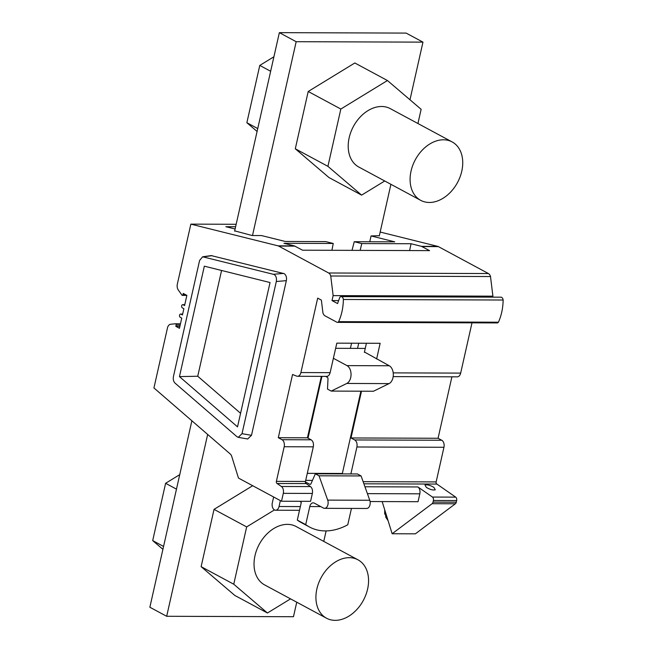 <?xml version="1.0" encoding="UTF-8"?>
<svg xmlns="http://www.w3.org/2000/svg" width="653" height="653" viewBox="0 0 653 653"><rect width="100%" height="100%" fill="white"/><g stroke="black" fill="none" stroke-linecap="round" stroke-linejoin="round"><path stroke-width="0.98" d="M300.225 501.3L301.278 502.475L297.303 520.098L305.71 524.62A60.811 43.963 118.3 0 0 309.473 527.004A60.811 43.963 118.3 0 0 325.341 530.913A60.811 43.963 118.3 0 0 347.763 524.775L351.453 508.418M211.188 255.592L284.161 273.648C286.145 275.052 286.871 277.386 286.349 280.659L251.495 435.314L247.675 438.979M274.138 274.505L202.634 256.792L199.589 260.474L173.445 376.512C172.947 379.336 173.478 381.54 175.053 383.131L236.933 436.686L238.272 437.355L242.018 433.674L276.309 281.508C276.831 278.235 276.105 275.901 274.138 274.505L274.138 274.505M273.64 496.99L272.309 502.892A5.526 3.567 -89.8 0 0 274.497 509.928A5.526 3.567 -89.8 0 0 275.656 510.23A5.526 3.567 -89.8 0 0 279.035 506.516L280.366 500.614M179.893 326.345L175.82 326.329L176.122 324.998A0.939 0.604 -89.8 0 0 175.51 323.757L170.588 324.272A5.526 3.567 -89.8 0 0 167.454 327.977L153.937 387.947L230.272 454.006A5.526 3.567 90.2 0 1 231.742 456.423L238.467 478.061L281.516 501.235L283.296 493.341A5.526 3.567 -89.8 0 0 281.394 486.485L277.117 483.514A1.657 1.069 90.2 0 1 277.035 483.473A1.657 1.069 90.2 0 1 276.382 481.359L284.186 446.734A5.526 3.567 -89.8 0 0 281.998 439.698L278.3 437.706L292.544 374.504L296.658 376.112A5.526 3.567 -89.8 0 0 297.515 376.275A5.526 3.567 -89.8 0 0 300.902 372.561L317.676 298.127L321.374 300.119L322.925 312.844A5.526 3.567 -89.8 0 0 325.014 315.84L336.875 322.223A2.767 1.779 -89.8 0 0 337.454 322.37A2.767 1.779 -89.8 0 0 338.654 321.651A39.8 25.655 -89.8 0 0 343.372 299.474A3.502 2.253 -89.8 0 0 341.903 296.813A3.502 2.253 -89.8 0 0 341.168 296.617A3.502 2.253 -89.8 0 0 339.829 297.295L337.568 303.563L332.018 300.576L333.136 295.613L330.745 275.99A5.526 3.567 -89.8 0 0 328.655 272.995L278.635 246.075A5.526 3.567 -89.8 0 0 278.031 245.838L190.856 224.134L177.338 284.104A5.526 3.567 -89.8 0 0 178.31 290.014L181.958 295.148A0.939 0.604 -89.8 0 0 182.938 294.756L183.24 293.426L186.872 295.376L184.57 305.563L183.06 304.747A1.657 1.069 -89.8 0 0 182.709 304.657A1.657 1.069 -89.8 0 0 181.697 305.775A1.657 1.069 90.2 0 0 182.35 307.881L183.868 308.698L182.456 314.966L180.938 314.15L182.636 314.158M341.168 296.617L500.933 297.172A3.502 2.253 90.2 0 1 501.667 297.36A3.502 2.253 90.2 0 1 503.137 300.021A39.8 25.655 90.2 0 1 498.419 322.207A2.767 1.779 90.2 0 1 497.219 322.925L337.454 322.37M277.117 483.514L306.11 483.571A1.657 1.069 90.3 0 1 305.457 481.465L313.309 446.832C313.824 443.558 313.097 441.216 311.13 439.804L307.432 437.812L321.366 376.357M451.909 376.805L438.065 438.261L441.763 440.253A5.526 3.567 90.2 0 1 443.95 447.281L436.147 481.914A1.657 1.069 -89.8 0 0 436.8 484.02A1.657 1.069 -89.8 0 0 436.881 484.061L455.688 497.137A2.767 1.779 90.2 0 1 456.643 500.565L456.276 502.198A2.767 1.779 90.2 0 1 455.361 503.773L415.39 533.827L392.143 533.746L432.115 503.7A2.767 1.779 -89.8 0 0 433.029 502.116L433.396 500.484A2.767 1.779 -89.8 0 0 432.449 497.055L417.92 486.958A5.526 3.567 90.2 0 1 419.814 493.815L418.034 501.7L370.088 501.537M357.542 348.392L358.709 343.225M350.408 348.367L351.567 343.2M281.516 501.235L310.575 501.333L312.363 493.439C312.869 490.395 312.24 488.109 310.477 486.583L281.394 486.485M376.634 358.97L380.144 343.298L336.817 343.151L330.124 372.659C329.504 375.01 328.369 376.242 326.737 376.381L297.515 376.275M306.2 483.612L310.477 486.583M175.82 326.329L179.453 328.288L181.746 318.101L180.236 317.285A1.657 1.069 -89.8 0 1 179.575 315.179A1.657 1.069 90.2 0 1 180.595 314.06A1.657 1.069 90.2 0 1 180.938 314.15M190.856 224.134L236.166 224.289M234.68 230.86L252.123 235.521L261.478 235.553L285.279 241.471L325.79 241.61L333.25 243.471L283.965 243.308L294.389 245.895L302.535 250.189L429.584 250.63L421.438 246.336L411.055 243.74L409.619 250.556M235.611 226.746L225.873 226.713L235.096 229.007M360.138 250.385L361.778 243.577L354.236 241.708L394.747 241.847L371.051 235.937L379.344 235.7M361.778 243.577L411.047 243.74M380.168 232.044L437.796 246.385A5.526 3.567 90.2 0 1 438.4 246.622L488.42 273.542A5.526 3.567 90.2 0 1 490.509 276.537L492.901 296.16L333.136 295.613M492.68 297.139L492.901 296.16M471.997 322.835L460.667 373.108A5.526 3.567 90.2 0 1 457.28 376.83L393.171 376.61M363.892 483.808L436.881 484.061M426.327 487.391L424.989 485.048C427.16 484.412 430.139 485.203 433.935 487.424L435.273 489.766C433.102 490.403 430.123 489.611 426.327 487.391M333.381 358.293L346.988 365.615A9.395 6.057 -89.8 0 1 351.045 374.626A9.395 6.057 -89.8 0 1 346.792 383.458L331.202 391.09L327.504 389.098L327.994 378.952A1.657 1.069 90.2 0 0 327.284 377.271L325.618 376.373M361.501 391.196L351.02 437.959L354.726 439.951C356.693 441.363 357.42 443.705 356.913 446.987L350.881 473.931M366.406 343.249L364.374 352.367M438.065 438.261L351.02 437.959M278.3 437.706L307.432 437.812M338.654 321.651L498.419 322.207M343.372 299.474L503.137 300.021M360.897 391.196L342.352 473.474A5.526 3.567 -89.8 0 0 342.27 473.907M338.638 300.592L332.018 300.576M330.745 275.99L490.509 276.537M382.152 501.577L392.143 533.746M364.447 352.008L389.253 365.762A9.395 6.057 90.2 0 1 393.31 374.773A9.395 6.057 90.2 0 1 389.066 383.605L373.467 391.237L331.202 391.09M333.25 243.471L331.92 250.287M354.236 241.708L352.016 250.36M369.786 241.757L371.051 235.937M422.964 42.135L406.15 33.091L279.353 32.65L296.168 41.702L422.964 42.135L409.978 99.778M390.918 184.317L379.287 235.962M296.748 602.197L293.475 616.718L166.678 616.285L207.662 434.433M252.482 235.529L296.168 41.702M201.124 566.657L233.75 584.215L267.444 613.004L234.819 595.446L201.124 566.657L214.037 509.364L252.687 485.718M295.295 148.786L327.92 166.335L361.615 195.125L328.998 177.567L295.295 148.786L308.208 91.485L354.824 62.974L387.441 80.531L340.833 109.043L308.208 91.485M166.678 616.285L149.863 607.233L191.884 420.777M234.615 231.162L279.353 32.65M257.086 131.449L246.867 122.715L257.731 128.568M246.867 122.715L259.78 65.422L273.917 56.77M259.78 65.422L270.644 71.267M162.915 549.328L152.696 540.594L165.609 483.293L179.738 474.649M165.609 483.293L176.473 489.146M152.696 540.594L163.56 546.447M305.4 481.93L309.783 484.289A1.657 1.069 90.2 0 0 310.134 484.387A1.657 1.069 90.2 0 0 311.024 483.653L315.342 473.809L319.039 475.8L361.093 475.947L369.761 500.255A5.526 3.567 90.2 0 1 366.619 508.475L324.565 508.328A5.526 3.567 -89.8 0 0 327.7 500.116L319.039 475.8M305.71 524.62L309.783 506.548A5.526 3.567 90.2 0 1 313.171 502.834A5.526 3.567 90.2 0 1 314.33 503.137L323.406 508.026A5.526 3.567 -89.8 0 0 324.565 508.328M233.75 584.215L246.663 526.914L214.037 509.364M274.464 509.911L246.663 526.914M326.133 530.905L323.766 541.402M267.444 613.004L290.561 598.866M326.524 618.22L264.636 584.917A33.172 23.981 -61.7 0 1 256.719 549.883A33.172 23.981 -61.7 0 1 287.418 524.367A33.172 23.981 -61.7 0 1 296.078 526.498L357.958 559.801A33.172 23.981 118.3 0 0 349.306 557.67A33.172 23.981 118.3 0 0 318.607 583.186A33.172 23.981 118.3 0 0 326.524 618.22A33.172 23.981 118.3 0 0 335.177 620.35A33.172 23.981 118.3 0 0 365.876 594.834A33.172 23.981 118.3 0 0 357.958 559.801M327.92 166.335L340.833 109.043M417.936 123.523L421.136 109.312L387.441 80.531M361.615 195.125L384.731 180.987M420.695 200.34L358.815 167.037A33.172 23.981 -61.7 0 1 350.89 132.004A33.172 23.981 -61.7 0 1 381.597 106.488A33.172 23.981 -61.7 0 1 390.249 108.618L452.129 141.921A33.172 23.981 118.3 0 0 443.477 139.791A33.172 23.981 118.3 0 0 412.778 165.307A33.172 23.981 118.3 0 0 420.695 200.34A33.172 23.981 118.3 0 0 429.348 202.471A33.172 23.981 118.3 0 0 460.055 176.955A33.172 23.981 118.3 0 0 452.129 141.921M315.342 473.809L357.395 473.956L361.093 475.947M179.453 376.61L204.34 266.179L270.04 282.537L237.521 426.858L179.453 376.61L197.737 376.234L240.573 413.308M308.02 438.13L321.945 376.365M365.256 348.416L335.65 348.31M309.473 527.004L301.066 522.473A60.811 43.963 -61.7 0 1 297.303 520.098M301.098 502.271L301.033 503.536M197.737 376.234L221.571 270.473M385.262 514.433L384.723 514.009L384.952 513.152A11.174 7.681 -126.9 0 0 385.882 516.131L385.645 516.988L388.086 520.694M384.723 514.009L384.952 513.152M273.534 274.268L283.573 273.419M175.551 323.749L180.473 323.766L175.592 323.757M305.457 481.465L276.382 481.359M436.147 481.914L363.133 481.661M283.296 493.341L312.363 493.439M294.389 245.895L278.031 245.838M437.796 246.385L421.438 246.336M417.92 486.958L364.954 486.771M455.688 497.137L432.449 497.055M460.667 373.108L393.212 372.879M330.124 372.659L300.902 372.561M441.763 440.253L354.726 439.951M356.913 446.987L443.95 447.281M311.13 439.804L281.998 439.698M284.186 446.734L313.309 446.832M342.352 473.474L307.294 473.352M305.702 480.379L312.452 480.396M488.42 273.542L328.655 272.995M422.042 246.565L438.4 246.622M278.635 246.075L294.993 246.132M367.394 493.635L419.814 493.815M433.396 500.484L456.643 500.565M456.276 502.198L433.029 502.116M432.115 503.7L455.361 503.773M346.792 383.458L389.066 383.605M389.253 365.762L346.988 365.615M212.127 255.633L203.516 256.841M369.761 500.255L327.7 500.116M242.018 433.674L251.495 435.314M176.122 324.998L180.187 325.014M183.06 304.747L184.758 304.755M185.73 294.764L182.938 294.756M310.477 484.297L309.783 484.289M309.783 506.548L320.737 506.589M300.347 506.589L279.035 506.516M286.349 280.659L276.309 281.508M386.984 517.143A11.354 7.803 -126.9 0 1 385.18 511.332M202.683 256.784L211.246 255.584M238.337 437.363L247.748 438.987M182.652 314.077L180.595 314.06M182.709 304.657L184.775 304.665M186.864 295.401L182.358 295.385M299.507 510.311L275.656 510.23M384.739 509.911L384.682 513.887"/></g></svg>
